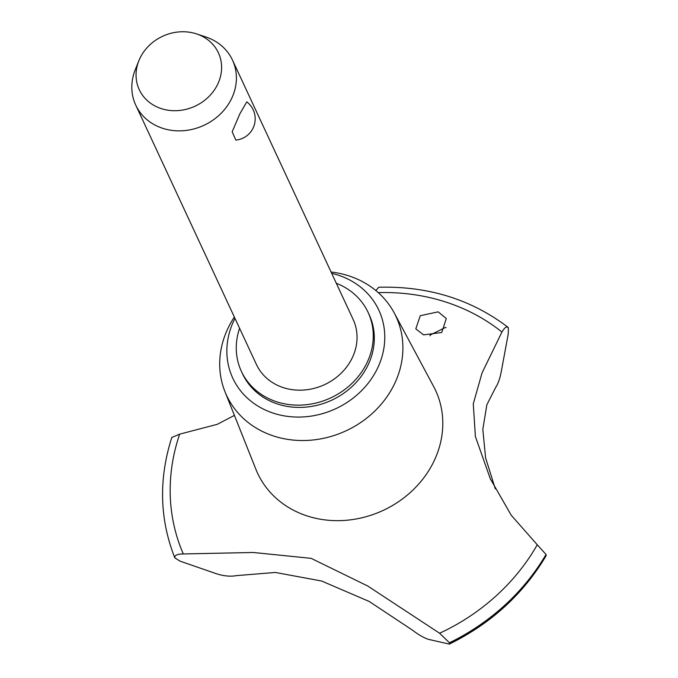 <?xml version="1.0" encoding="UTF-8"?>
<svg xmlns="http://www.w3.org/2000/svg" width="678" height="678" viewBox="0 0 678 678"><rect width="100%" height="100%" fill="white"/><g stroke="black" fill="none" stroke-linecap="round" stroke-linejoin="round"><path stroke-width="1.02" d="M239.58 328.271A69.885 61.706 -25 0 0 241.402 371.391L242.453 373.663A69.885 61.706 -25 0 0 305.202 407.181A69.885 61.706 -25 0 0 368.696 363.628A69.885 61.706 -25 0 0 369.179 314.702L368.12 312.431A69.885 61.706 -25 0 0 336.313 283.268M241.402 371.391A69.885 61.706 -25 0 0 304.142 404.91A69.885 61.706 -25 0 0 367.646 361.357A69.885 61.706 -25 0 0 368.12 312.431M234.351 317.033A93.454 82.521 -25 0 0 227.206 329.949A93.454 82.521 -25 0 0 224.943 391.621A93.454 82.521 -25 0 0 308.193 440.369A93.454 82.521 -25 0 0 395.393 381.968A93.454 82.521 -25 0 0 394.198 312.872A93.454 82.521 -25 0 0 331.084 272.022M234.969 318.363A80.555 71.122 -25 0 0 233.334 321.762A80.555 71.122 -25 0 0 274.497 413.538A80.555 71.122 -25 0 0 378.299 366.603A80.555 71.122 -25 0 0 331.703 273.353M224.943 391.621L255.894 469.286A98.157 86.674 -25 0 0 343.339 520.492A98.157 86.674 -25 0 0 434.92 459.15A98.157 86.674 -25 0 0 433.674 386.579L394.198 312.872M234.419 415.402L217.274 424.326L179.662 434.157A199.612 176.246 -25 0 0 183.306 553.96L253.216 552.477L311.134 558.341L367.756 586.021L439.59 633.235L449.446 642.778L449.345 644.1L428.733 639.422C424.216 638.049 418.716 634.905 412.224 629.989L369.222 601.471L321.686 581.038L275.438 572.461L236.444 575.622C230.63 576.732 223.986 576.114 216.511 573.774M439.59 633.235A199.612 176.246 -25 0 0 537.264 544.773L511.246 515.263L490.296 478.719L475.397 436.539L473.278 403.834L482.05 372.925L501.932 332.042A199.612 176.246 -25 0 0 378.248 292.625M446.09 327.677L445.421 327.449L430.394 334.932L429.903 335.822M438.158 311.846L446.294 318.541L441.751 332.483L423.606 334.873L415.8 328.872L420.267 315.711L438.158 311.846M196.544 33.9L205.765 36.951A53.35 47.104 155 0 1 232.478 60.079L353.128 319.406A53.35 47.104 155 0 1 352.763 356.755A53.35 47.104 155 0 1 304.286 390.003A53.35 47.104 155 0 1 256.394 364.417L135.736 105.09A53.35 47.104 155 0 1 135.244 69.758L138.854 60.74A43.638 38.527 -25 0 0 162.72 109.065A43.638 38.527 -25 0 0 218.096 83.377A43.638 38.527 -25 0 0 196.544 33.9A43.638 38.527 -25 0 0 139.558 59.088A43.638 38.527 -25 0 0 138.854 60.74M235.851 140.092L232.181 131.812L239.792 113.946L246.792 101.878A21.34 21.34 0 0 1 235.851 140.092M232.478 60.079A53.35 47.104 155 0 1 232.113 97.437A53.35 47.104 155 0 1 183.636 130.684A53.35 47.104 155 0 1 135.736 105.09M501.932 332.05C504.703 327.33 506.856 325.932 508.381 327.847L508.22 334.068L501.449 370.595M179.662 434.157L171.797 437.454C158.567 478.973 159.567 519.085 174.78 557.774L174.805 557.825C174.509 555.274 177.348 553.985 183.306 553.96M508.381 327.847L507.89 327.211C471.227 299.312 428.182 285.989 378.765 287.235L375.849 290.557M501.449 370.586C500.178 377.892 498.288 383.434 495.779 387.223L486.863 404.766L482.821 429.344L485.575 457.735L495.287 488.855M449.345 644.1C491.033 623.548 523.314 594.064 546.18 555.646L546.019 554.468L537.264 544.773M216.519 573.774L180.051 561.147L174.805 557.825M449.489 642.871A209.121 184.645 -25 0 0 546.061 554.553M449.446 642.778A209.121 184.645 -25 0 0 546.019 554.468M490.296 478.719L490.813 479.829"/></g></svg>
